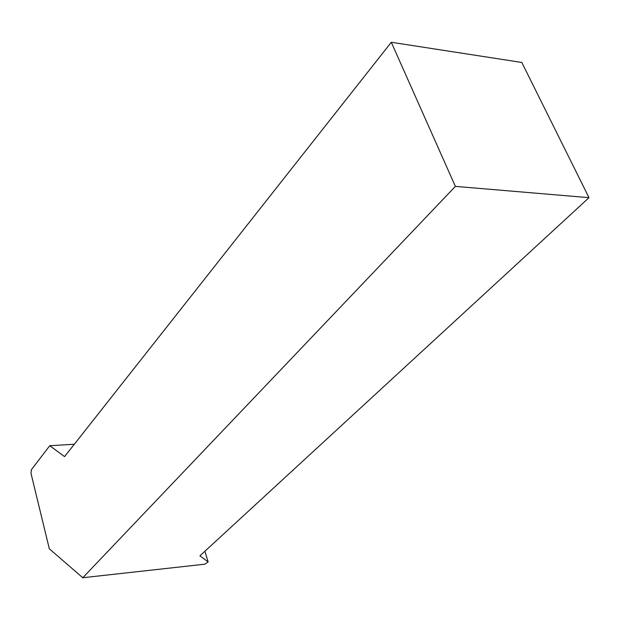 <?xml version="1.0" encoding="UTF-8"?>
<svg xmlns="http://www.w3.org/2000/svg" width="620" height="620" viewBox="0 0 620 620"><rect width="100%" height="100%" fill="white"/><g stroke="black" fill="none" stroke-linecap="round" stroke-linejoin="round"><path stroke-width="0.93" d="M49.329 548.801L31 473.378L31.349 469.743L49.747 445.733L64.573 456.607L391.298 42.269L521.815 62.457L589 197.672L199.927 555.83L208.134 561.906L204.894 564.177L82.778 577.732L49.329 548.801M589 197.672L455.375 186.38L82.778 577.732M455.375 186.38L391.298 42.269M204.902 551.25L208.134 561.906M74.323 444.238L49.747 445.733"/></g></svg>
